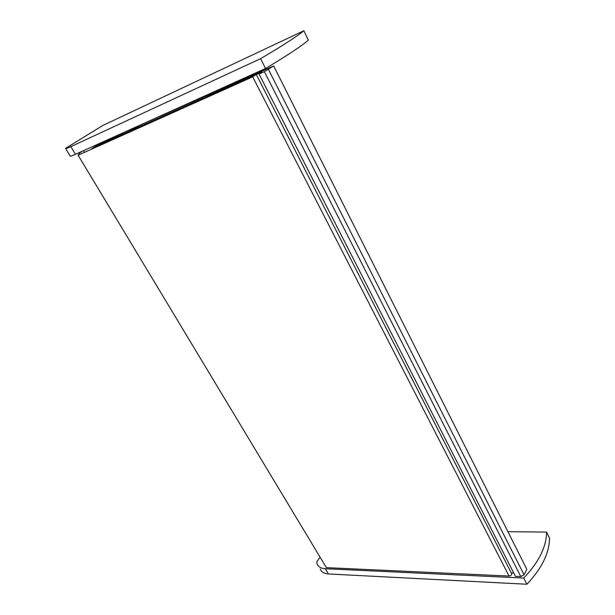 <?xml version="1.0" encoding="UTF-8"?>
<svg xmlns="http://www.w3.org/2000/svg" width="615" height="615" viewBox="0 0 615 615"><rect width="100%" height="100%" fill="white"/><g stroke="black" fill="none" stroke-linecap="round" stroke-linejoin="round"><path stroke-width="0.92" d="M82.126 151.282L79.573 153.181L78.113 155.218L252.696 76.867L255.548 74.976L91.981 148.484L96.371 145.763L261.959 72.078L259.038 74.023L264.358 71.632L273.652 65.943L143.057 123.776M511.58 573.472L511.765 573.841C511.68 575.117 510.773 575.855 509.051 576.055L326.388 567.645L78.113 155.218M96.724 146.355L96.371 145.763M511.28 572.888L513.763 573.049M273.652 65.943L526.817 569.259L524.057 574.81L520.797 576.593L515.447 576.347L259.038 74.023M131.349 129.058L130.48 129.773C131.187 129.888 134.208 128.412 139.551 125.36M127.935 130.603L95.671 145.171M162.521 115.497L162.306 115.09M131.003 129.219L129.988 130.042C130.795 130.142 134.093 128.527 139.905 125.199M162.598 115.466L162.383 115.051M320.077 557.159L316.702 561.895L317.086 563.824C318.209 566.799 320.945 568.429 325.297 568.714L523.765 578.062L526.901 584.25C541.838 568.406 549.372 553.031 549.526 538.125L546.597 532.083L507.921 531.683M523.765 578.062C538.778 562.225 546.389 546.904 546.597 532.083M320.223 568.998C321.361 571.996 324.105 573.649 328.456 573.956L526.901 584.25M260.583 58.671L265.549 68.48C287.712 55.25 301.98 45.794 308.353 40.106L303.825 30.75L102.951 125.399L65.544 148.361C65.121 149.022 66.889 148.453 70.84 146.631L260.583 58.671C282.892 45.525 297.306 36.216 303.825 30.75M65.705 148.63L70.095 155.872C69.71 156.594 71.494 156.064 75.46 154.288L265.549 68.48M509.051 576.055L252.696 76.867M520.797 576.593L264.358 71.632M524.057 574.81L268.44 69.41M325.297 568.714L328.456 573.956M70.84 146.631L75.46 154.288M511.765 573.841L256.409 74.738M84.555 152.328L83.548 150.644"/></g></svg>
